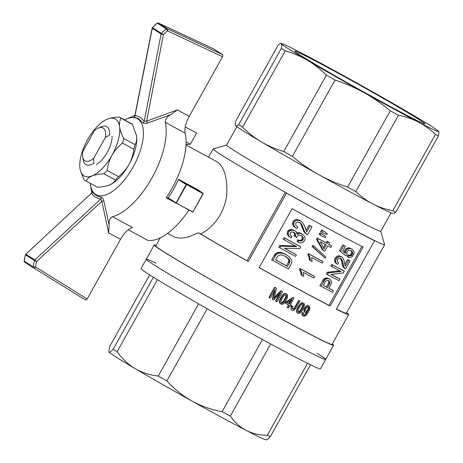 <?xml version="1.0" encoding="UTF-8"?>
<svg xmlns="http://www.w3.org/2000/svg" width="463" height="463" viewBox="0 0 463 463"><rect width="100%" height="100%" fill="white"/><g stroke="black" fill="none" stroke-linecap="round" stroke-linejoin="round"><path stroke-width="0.69" d="M82.686 156.754L83.207 159.88A21.634 9.636 -61.6 0 0 86.054 164.683A21.634 9.636 -61.6 0 0 93.925 163.167L93.676 158.323L105.361 137.418A18.746 8.351 -61.6 0 0 98.168 128.147A18.746 8.351 -61.6 0 0 94.487 130.531L82.802 151.442A18.746 8.351 -61.6 0 0 82.686 156.754A18.746 8.351 -61.6 0 0 93.676 158.323M105.361 137.418L109.65 135.028A21.634 9.636 -61.6 0 0 106.646 126.63A21.634 9.636 -61.6 0 0 101.067 126.874L98.168 128.147M317.143 353.275A102.751 2.801 -150.8 0 1 325.668 359.45L320.396 368.889A102.751 2.801 -150.8 0 1 229.341 321.206A102.751 2.801 -150.8 0 1 141.012 268.633L146.285 259.193A102.751 2.801 -150.8 0 1 156.014 263.221M146.285 259.193A102.751 2.801 -150.8 0 0 155.07 265.536A102.751 2.801 -150.8 0 0 255.177 323.174A102.751 2.801 -150.8 0 0 325.668 359.45A102.751 2.801 -150.8 0 1 234.614 311.767A102.751 2.801 -150.8 0 1 146.285 259.193L154.196 245.037A102.751 2.801 -150.8 0 1 156.025 245.465M222.124 411.659A95.54 2.604 29.2 0 0 230.337 416.104C234.619 422.279 239.898 427.048 246.183 430.411A90.129 2.454 -150.8 0 1 191.861 401.01C201.364 406.19 211.452 409.743 222.124 411.659L262.457 339.489M266.242 439.85A90.129 2.454 -150.8 0 1 246.183 430.411C252.555 433.605 259.593 435.226 267.301 435.272A95.54 2.604 29.2 0 0 270.328 436.655L267.915 439.034L266.242 439.85M310.499 364.78L270.328 436.655M149.699 274.912L110.206 345.583C108.973 349.235 108.591 351.417 109.054 352.117A90.129 2.454 -150.8 0 1 108.944 351.938L109.054 352.117C109.609 352.661 110.987 351.695 113.18 349.218A95.54 2.604 29.2 0 0 117.116 351.706C122.076 358.715 128.06 364.34 135.063 368.583A90.129 2.454 -150.8 0 1 109.054 352.117M158.288 376.014A95.54 2.604 29.2 0 0 166.877 380.922C174.123 388.972 182.451 395.668 191.861 401.01A90.129 2.454 -150.8 0 1 135.063 368.583C142.158 372.663 149.896 375.14 158.288 376.014L198.621 303.844M207.216 308.74L166.877 380.922M157.379 279.664L117.116 351.706M307.519 363.305L267.301 435.272M270.67 343.945L230.337 416.104M153.409 277.233L113.18 349.218M291.551 259.899L291.904 261.67L291.401 263.661L288.403 269.026A100.946 2.749 -150.8 0 1 272.811 260.409L271.712 259.708L274.808 254.407L277.644 252.416L279.409 252.312L281.244 252.538L285.266 254.071L289.288 256.872L291.551 259.899M295.672 235.302L295.064 233.184L294.011 232.304L291.887 231.922L290.909 232.264L290.023 233.85L290.926 235.736L291.985 236.622L290.845 237.97L289.369 236.657L288.437 235.048L288.223 233.543L288.68 232.015L290.295 230.539L292.616 230.146L294.856 230.794L295.851 231.546L296.563 232.339L297.113 234.319L299.341 233.277L300.747 233.462L303.896 235.395L304.799 237.073L305.065 239.001L304.457 240.737L303.334 242.091L301.859 242.762L300.082 242.872L298.12 242.184L298.676 240.517L300.267 241.003L302.449 240.621L303.369 238.758L303.172 237.565L301.326 235.557L298.843 235.077L297.003 236.333L296.604 237.496L294.109 235.736L295.267 236.263L295.672 235.302L294.601 234.625L294.48 233.468L293.542 232.131M294.196 235.586L294.601 234.625M303.172 237.565L300.938 235.435M303.369 238.758L302.322 238.098L302.131 236.9M302.432 236.466L301.384 235.8M186.022 144.994L217.517 162.067C224.665 167.473 227.698 178.828 226.627 196.121C223.704 213.426 215.052 226.06 200.682 234.023A98.243 2.674 29.2 0 0 247.057 260.75L248.284 261.526A100.946 2.749 -150.8 0 1 198.419 232.796L189.026 236.767L184.633 237.779L180.611 238.138L175.263 237.392L167.548 233.381M200.682 234.023L198.419 232.796M380.789 231.269L384.597 244.701A98.243 2.674 -150.8 0 1 384.591 244.782A98.243 2.674 -150.8 0 1 373.3 239.95L374.532 240.731L336.288 309.157A100.946 2.749 -150.8 0 0 348.714 314.527L332.012 344.414A100.946 2.749 -150.8 0 1 242.548 297.564A100.946 2.749 -150.8 0 1 155.771 245.917L160.296 237.82M346.66 312.658A100.946 2.749 -150.8 0 1 348.714 314.527M336.364 309.024A98.243 2.674 29.2 0 0 346.353 313.208L384.591 244.782M374.532 240.731A100.946 2.749 -150.8 0 1 286.528 193.1L248.284 261.526M286.528 193.1L285.295 192.324A98.243 2.674 -150.8 0 1 213.078 148.924A98.243 2.674 -150.8 0 1 213.142 148.878L226.581 145.081M247.057 260.75L285.295 192.324A98.243 2.674 -150.8 0 0 373.3 239.95M303.005 239.84L301.963 239.18L302.322 238.098M302.449 240.621L301.401 239.961L301.963 239.18M295.041 236.437L294.109 235.736M296.604 237.496L293.97 235.76M274.032 255.559L275.132 256.253L272.811 260.409M290.845 237.97L288.281 235.968L287.338 234.353L287.124 232.848L287.581 231.321L289.201 229.845L291.528 229.457L294.856 230.794M288.437 235.048L287.338 234.353M289.369 236.657L288.281 235.968M301.506 240.991L300.458 240.326L301.401 239.961M300.267 241.003L299.22 240.338L300.458 240.326M275.132 256.253L275.907 255.101L274.808 254.407M295.064 233.184L293.988 232.507M295.55 234.151L294.48 233.468M275.907 255.101L277.667 253.608L276.573 252.914M276.66 254.233L275.56 253.539M298.149 233.607L297.084 232.935L298.282 232.605L299.688 232.791L302.171 234.046M299.341 233.277L298.282 232.605M293.779 230.4L292.697 229.712M292.616 230.146L291.528 229.457M291.377 230.25L290.284 229.561M290.295 230.539L289.201 229.845M289.387 231.222L288.287 230.528M288.68 232.015L287.581 231.321M288.223 233.543L287.124 232.848M298.676 240.517L297.628 239.851L299.22 240.338M298.12 242.184L297.067 241.518L297.628 239.851M300.747 233.462L299.688 232.791M307.305 312.293L305.603 312.687L304.475 311.923L304.382 309.678L305.887 306.986L306.975 306.107L308.989 305.956L309.822 307.131L309.793 309.064L308.503 312.033L306.506 314.95L304.747 316.206L303.89 316.322L302.53 315.598L302.27 313.839L302.733 312.623L303.635 312.942L303.387 314.834L304.943 315.095L307.172 312.207M305.487 311.165L306.518 311.709L307.212 311.512L308.526 310.013L309.105 308.132L308.508 307.004L307.866 306.905L306.431 307.849L305.418 309.66L305.487 311.165M306.518 311.709L305.823 311.269L306.518 311.072L307.831 309.573L308.41 307.692L308.15 306.946M305.534 311.2L305.823 311.269M307.212 311.512L306.518 311.072M307.843 310.951L307.148 310.511M308.526 310.013L307.831 309.573M308.925 309.012L308.231 308.572M309.105 308.132L308.41 307.692M308.896 307.455L308.202 307.015M303.161 316.096L302.183 315.378L301.928 313.619L302.391 312.403L303.635 312.942M302.53 315.598L302.183 315.378M302.27 314.811L301.922 314.591M302.27 313.839L301.928 313.619M302.733 312.623L302.391 312.403M304.127 315.228L303.78 315.008L305.048 314.545L306.709 312.467M304.561 315.216L304.214 314.996M304.943 315.095L304.596 314.875M305.395 314.765L305.048 314.545M305.794 314.331L305.447 314.111M306.309 313.792L305.962 313.573M306.813 313.081L306.46 312.861M305.158 312.531L304.127 311.703L303.89 310.685L304.677 308.017L306.628 305.887L307.675 305.551L308.989 305.956M304.475 311.923L304.127 311.703M304.237 310.905L303.89 310.685M304.382 309.678L304.035 309.458M305.024 308.236L304.677 308.017M305.887 306.986L305.539 306.766M306.975 306.107L306.628 305.887M308.022 305.771L307.675 305.551M272.666 299.428L275.161 289.589L270.369 298.166A101.848 2.772 -150.8 0 1 269.31 297.587L274.947 287.506A101.848 2.772 -150.8 0 0 276.504 288.362L274.015 298.288L281.255 290.972A101.848 2.772 -150.8 0 0 282.615 291.719L276.984 301.795A101.848 2.772 -150.8 0 1 275.965 301.239L280.688 292.784L273.61 299.949A101.848 2.772 -150.8 0 1 272.666 299.428L272.319 299.214L274.426 290.909M269.31 297.587L268.962 297.368L274.594 287.286L274.947 287.506M276.504 288.362L276.156 288.142A100.946 2.749 -150.8 0 1 274.594 287.286M274.547 297.68L274.241 297.489M281.255 290.972L280.908 290.752L275.028 296.685L275.369 296.905M282.615 291.719L282.274 291.499A100.946 2.749 -150.8 0 1 280.908 290.752M275.965 301.239L275.618 301.019L279.611 293.878M274.258 297.414L275.028 296.685M287.535 307.542L288.866 305.163A101.848 2.772 -150.8 0 1 285.636 303.41L286.267 302.281L293.316 297.622A101.848 2.772 -150.8 0 0 294.046 298.022L290.405 304.532A101.848 2.772 -150.8 0 0 291.406 305.071L290.776 306.199A101.848 2.772 -150.8 0 1 289.78 305.655L288.449 308.034A101.848 2.772 -150.8 0 1 287.535 307.542L287.199 307.328L288.513 304.972M289.497 304.035A101.848 2.772 -150.8 0 1 287.147 302.761L291.979 299.59L289.497 304.035L288.814 303.606A100.049 2.726 -150.8 0 1 287.199 302.727M290.521 300.551L288.814 303.606M285.636 303.41L285.295 303.196L285.926 302.067L292.975 297.408L293.316 297.622M286.267 302.281L285.926 302.067M294.046 298.022L293.704 297.802A100.946 2.749 -150.8 0 1 292.975 297.408M291.406 305.071L291.065 304.857A100.946 2.749 -150.8 0 1 290.423 304.504M303.687 308.092L302.003 311.009L300.267 312.93L298.664 313.538L297.148 312.56L296.881 311.443L297.269 309.533L299.422 305.482L301.124 303.543L302.779 302.889L303.612 303.091L304.388 303.988L304.538 305.291L303.687 308.092M303.578 305.43L303.057 304.093L302.391 303.983L300.609 305.464L298.265 309.66L298.016 311.807L299.086 312.38L299.874 312.068L302.148 308.977L303.578 305.43L302.895 304.995L302.628 304.023M303.427 304.619L302.744 304.185M303.178 306.842L302.489 306.408L302.895 304.995M299.086 312.38L298.404 311.946L300.146 310.604L302.489 306.408M298.108 311.906L298.404 311.946M299.874 312.068L299.185 311.634M300.834 311.038L300.146 310.604M302.148 308.977L301.465 308.543M297.912 313.295L296.806 312.346L296.54 311.223L296.928 309.319L298.16 306.807L300.782 303.329L302.437 302.669L303.612 303.091M297.148 312.56L296.806 312.346M296.881 311.443L296.54 311.223M297.269 309.533L296.928 309.319M298.502 307.021L298.16 306.807M299.422 305.482L299.081 305.262M300.296 304.318L299.955 304.104M301.124 303.543L300.782 303.329M301.974 303.028L301.633 302.808M302.779 302.889L302.437 302.669M283.437 303.85L281.724 304.382L280.04 303.3L279.693 302.131L280.028 300.192L283.061 294.983L284.82 293.739L285.688 293.64L286.603 293.895L287.477 294.862L287.373 297.906L285.225 301.963L283.437 303.85M283.454 296.181L281.11 300.377L280.781 301.749L281.458 303.097L282.962 302.935L283.958 301.928L286.302 297.732L286.672 296.303L286.041 294.896L284.571 295.076L283.454 296.181M282.129 303.219L281.446 302.785L283.281 301.494L285.625 297.304L285.989 295.869L285.625 294.809M281.093 302.721L281.446 302.785M282.962 302.935L282.285 302.507M283.958 301.928L283.281 301.494M285.289 299.874L284.612 299.445M286.302 297.732L285.625 297.304M286.672 296.303L285.989 295.869M286.47 295.452L285.787 295.024M280.896 304.098L279.698 303.086L279.351 301.917L279.681 299.972L280.902 297.454L283.582 294.011L285.347 293.42L286.603 293.895M280.04 303.3L279.698 303.086M279.693 302.131L279.351 301.917M280.028 300.192L279.681 299.972M281.244 297.668L280.902 297.454M282.17 296.129L281.828 295.915M283.061 294.983L282.719 294.769M283.923 294.231L283.582 294.011M284.82 293.739L284.479 293.525M285.688 293.64L285.347 293.42M330.136 306.043L363.102 247.057A100.946 2.749 -150.8 0 1 292.13 208.645L259.164 267.631A100.946 2.749 -150.8 0 0 330.136 306.043L328.99 305.32L361.898 246.438M259.199 267.568A98.243 2.674 29.2 0 0 328.99 305.32M323.319 250.315L322.3 249.673L316.484 239.238L317.161 238.028A98.243 2.674 29.2 0 0 326.097 242.878L327.023 241.217A98.243 2.674 29.2 0 0 328.522 242.022L329.54 242.67L328.614 244.331A100.946 2.749 -150.8 0 0 331.728 246.009L330.889 247.52A100.946 2.749 -150.8 0 1 327.769 245.841L324.818 251.125A100.946 2.749 -150.8 0 1 323.319 250.315L317.508 239.886L316.484 239.238M328.655 244.256A98.243 2.674 29.2 0 0 330.709 245.361L331.728 246.009M313.74 246.009L325.854 257.087L325.223 258.221L312.085 246.49L312.722 245.361L313.74 246.009L313.11 247.138L312.085 246.49M309.429 260.015L308.96 257L307.791 254.592L308.341 253.608A98.243 2.674 29.2 0 0 321.97 260.987L322.995 261.636L322.15 263.146A100.946 2.749 -150.8 0 1 311.663 257.48L312.085 261.543A100.946 2.749 -150.8 0 1 310.453 260.657L309.429 260.015M300.024 268.482A98.243 2.674 29.2 0 0 313.659 275.861L314.684 276.509A100.946 2.749 -150.8 0 1 301.048 269.13L300.499 270.114L299.474 269.466L300.024 268.482L301.048 269.13M314.684 276.509L313.839 278.02A100.946 2.749 -150.8 0 1 303.352 272.354L303.769 276.417A100.946 2.749 -150.8 0 1 302.136 275.531L301.118 274.889L300.649 271.874L299.474 269.466M319.059 234.434L319.945 232.848A98.243 2.674 29.2 0 0 322.312 234.133L325.709 236.564L325.246 237.397L322.445 236.367A100.946 2.749 -150.8 0 1 320.078 235.082L319.059 234.434M320.662 231.564L321.548 229.978A98.243 2.674 29.2 0 0 323.915 231.269L327.312 233.699L326.849 234.527L324.048 233.497A100.946 2.749 -150.8 0 1 321.681 232.212L320.662 231.564M279.86 247.798A100.946 2.749 -150.8 0 0 295.452 256.415L296.337 254.829A100.946 2.749 -150.8 0 1 284.346 248.209L299.798 248.637L300.771 246.901A100.946 2.749 -150.8 0 1 285.173 238.283L284.288 239.869A100.946 2.749 -150.8 0 0 296.598 246.681L280.786 246.137L279.86 247.798L278.761 247.103L279.687 245.442L295.388 246.015M284.288 239.869L283.188 239.174L284.074 237.588A98.243 2.674 29.2 0 0 299.729 246.241L300.771 246.901M284.508 248.214A98.243 2.674 29.2 0 0 295.296 254.17L296.337 254.829M296.638 228.525L293.843 226.488L292.801 224.821L292.523 223.183L293.108 221.43L294.312 220.22L295.898 219.52L299.683 220.238L302.455 222.252L304.446 225.724L306.749 231.83L310.083 225.869L309.035 225.203A98.243 2.674 29.2 0 0 310.91 226.233L311.952 226.893L307.519 234.822A100.946 2.749 -150.8 0 1 306.865 234.463L304.787 232.032L301.697 224.3L299.723 222.321L297.454 221.951L295.77 223.097L295.741 225.255L297.778 227.177L296.638 228.525L294.931 227.177L293.895 225.516L293.623 223.878L294.208 222.124L295.411 220.915L296.991 220.209L300.759 220.92M306.118 230.424L309.035 225.203M306.865 234.463L305.256 233.294L303.734 231.367L300.626 223.623L299.324 222.205M328.927 288.27A98.243 2.674 29.2 0 0 332.307 290.023L333.412 290.723L332.527 292.309A100.946 2.749 -150.8 0 1 320.905 286.209L319.864 285.549L323.515 279.363L324.922 278.246L327.538 278.066L329.494 279.01L331.502 281.336L331.531 283.113L328.875 288.362A100.946 2.749 -150.8 0 0 333.412 290.723M345.132 268.656L343.743 266.665L342.597 261.479L341.474 258.939L340.716 258.244L338.922 258.175L337.434 259.442L337.18 261.462L338.627 263.007L337.562 264.402L336.317 263.354L335.658 261.925L335.606 260.432L336.265 258.724L338.725 256.606L340.276 256.444L342.406 257.278L343.766 259.558L345.334 266.231L348.668 260.264A100.946 2.749 -150.8 0 0 350.04 260.976L345.606 268.905A100.946 2.749 -150.8 0 1 345.132 268.656L343.639 267.562L342.655 265.976L341.532 260.802L340.305 258.163M337.562 264.402L335.27 262.689L334.61 261.265L334.564 259.772L335.224 258.065L337.683 255.941L339.229 255.779L341.711 256.809M344.877 264.39L347.574 259.569A98.243 2.674 29.2 0 0 348.934 260.275L350.04 260.976M345.948 255.819L339.512 250.743L342.799 244.858A98.243 2.674 29.2 0 0 344.304 245.65L345.357 246.316L342.655 251.149L345.427 253.394L345.959 250.743L347.053 249.464L348.535 248.677L350.231 248.498L351.828 248.944L353.935 251.311L354.207 253.203L352.418 256.56L349.739 257.706L348.245 257.312L348.946 255.732L351.047 255.848L352.372 254.592L352.737 252.341L351.122 250.529L348.813 250.194L347.84 250.761L346.758 252.532L347.007 254.424L345.948 255.819L339.512 250.743M344.374 252.543L344.9 250.072L345.994 248.793L347.47 248.006L349.16 247.821L351.828 248.944M348.245 257.312L347.157 256.629L347.863 255.044L349.953 255.154L350.74 254.691L351.683 252.844L351.643 251.652L350.786 250.431M327.405 274.582L328.331 272.921L341.04 271.497A100.946 2.749 -150.8 0 1 331.832 266.653L332.723 265.067A100.946 2.749 -150.8 0 0 344.339 271.168L343.372 272.904L330.999 274.426A100.946 2.749 -150.8 0 0 339.911 279.096L339.026 280.682A100.946 2.749 -150.8 0 1 327.405 274.582L326.363 273.917L327.289 272.256L339.773 270.838M331.832 266.653L330.79 265.993L331.676 264.408A98.243 2.674 29.2 0 0 343.233 270.473L344.339 271.168M331.178 274.409A98.243 2.674 29.2 0 0 338.806 278.396L339.911 279.096M323.33 234.782A100.946 2.749 -150.8 0 1 320.963 233.497L320.078 235.082M320.963 233.497L319.945 232.848M320.905 286.209L325.211 279.386L327.648 278.523L329.494 279.01M327.509 287.645L329.841 283.298L329.916 282.164L328.684 280.636L327.208 280.346L325.871 281.006L323.232 285.382A100.946 2.749 -150.8 0 0 327.509 287.645L326.444 286.967L328.776 282.627L328.852 281.492L328.255 280.52M323.278 285.301A98.243 2.674 29.2 0 0 326.444 286.967M329.199 284.623L328.134 283.946M329.841 283.298L328.776 282.627M329.916 282.164L328.852 281.492M329.511 281.365L328.446 280.694M323.394 281.753L322.352 281.093M324.019 280.81L322.977 280.15M324.563 280.022L323.515 279.363M325.211 279.386L324.164 278.726M325.969 278.905L324.922 278.246M326.791 278.657L325.744 277.997M327.648 278.523L326.594 277.858M328.591 278.732L327.538 278.066M348.668 260.264L347.574 259.569M344.212 267.597L343.118 266.902M344.732 268.256L343.639 267.562M343.43 265.432L342.348 264.749M343.743 266.665L342.655 265.976M343.071 263.783L341.995 263.1M342.597 261.479L341.532 260.802M342.099 259.853L341.04 259.182M341.474 258.939L340.415 258.267M336.317 263.354L335.27 262.689M335.658 261.925L334.61 261.265M335.606 260.432L334.564 259.772M336.265 258.724L335.224 258.065M337.371 257.451L336.329 256.791M338.725 256.606L337.683 255.941M340.276 256.444L339.229 255.779M345.357 246.316A100.946 2.749 -150.8 0 1 343.847 245.517L340.554 251.403M343.847 245.517L342.799 244.858M345.502 252.069L344.443 251.397M345.959 250.743L344.9 250.072M347.053 249.464L345.994 248.793M348.535 248.677L347.47 248.006M350.231 248.498L349.16 247.821M348.946 255.732L347.863 255.044M350.057 256.016L348.963 255.327M351.047 255.848L349.953 255.154M351.839 255.385L350.74 254.691M352.372 254.592L351.272 253.898M352.783 253.539L351.683 252.844M352.737 252.341L351.643 251.652M352.193 251.38L351.11 250.691M285.173 238.283L284.074 237.588M280.786 246.137L279.687 245.442M311.952 226.893A100.946 2.749 -150.8 0 1 310.083 225.869M294.931 227.177L293.843 226.488M293.895 225.516L292.801 224.821M293.623 223.878L292.523 223.183M294.208 222.124L293.108 221.43M295.411 220.915L294.312 220.22M296.991 220.209L295.898 219.52M298.913 220.284L297.825 219.601M306.298 233.954L305.256 233.294M305.528 233.132L304.48 232.472M304.787 232.032L303.734 231.367M304.208 230.626L303.155 229.961M303.502 228.757L302.443 228.091M302.559 226.164L301.494 225.493M301.697 224.3L300.626 223.623M300.776 223.201L299.7 222.518M325.223 258.221L313.11 247.138M328.331 272.921L327.289 272.256M332.723 265.067L331.676 264.408M322.995 261.636A100.946 2.749 -150.8 0 1 309.359 254.256L308.341 253.608M310.453 260.657L309.487 256.294L308.462 255.645M309.984 257.648L308.96 257M310.389 259.153L309.371 258.504M309.487 256.294L307.791 254.592M309.359 254.256L308.815 255.24M324.933 231.911A100.946 2.749 -150.8 0 1 322.572 230.626L321.681 232.212M322.572 230.626L321.548 229.978M302.136 275.531L301.668 272.522L300.499 270.114M301.668 272.522L300.649 271.874M302.079 274.027L301.06 273.378M301.17 271.168L300.151 270.519M329.54 242.67A100.946 2.749 -150.8 0 1 328.041 241.86L327.115 243.521A100.946 2.749 -150.8 0 1 318.185 238.676L317.508 239.886M320.222 241.755L324.117 248.88L326.27 245.031A100.946 2.749 -150.8 0 1 320.222 241.755M323.44 247.624L325.211 244.458M318.185 238.676L317.161 238.028M328.041 241.86L327.023 241.217M327.115 243.521L326.097 242.878M277.667 253.608L278.738 253.111L277.644 252.416M278.738 253.111L282.32 253.22L286.331 254.748M287.517 266.462L289.543 262.839L289.873 261.144L289.144 259.361L285.445 256.334L281.249 254.905L279.785 254.98L277.817 256.161L275.607 259.882A100.946 2.749 -150.8 0 0 287.517 266.462L286.47 265.803L288.495 262.174L288.825 260.484L288.09 258.695L285.254 256.253M275.641 259.818A98.243 2.674 29.2 0 0 286.47 265.803M289.543 262.839L288.495 262.174M289.815 261.902L288.773 261.242M289.873 261.144L288.825 260.484M289.601 260.304L288.553 259.645M289.144 259.361L288.09 258.695M288.212 258.354L287.158 257.688M287.002 257.387L285.943 256.716M280.497 253.001L279.409 252.312M282.32 253.22L281.244 252.538M284.299 253.822L283.229 253.145M192.822 211.938L176.062 203.06L192.839 212.141L203.107 193.314L198.233 189.957L178.741 179.401L186.595 184.378L186.138 184.54L178.313 179.586L178.741 179.401M178.313 179.586A43.262 19.267 -61.6 0 1 168.115 197.834L168.191 198.28L176.05 203.251M203.107 193.314L186.595 184.378M186.433 184.5L203.02 193.69M176.357 203.025L186.554 184.778M176.062 203.06L186.138 184.54M192.839 212.141L203.211 193.58M168.115 197.834L175.94 202.782M391.085 212.847L380.777 231.297A88.329 2.408 -150.8 0 1 336.971 209.282A88.329 2.408 -150.8 0 1 226.563 145.11L236.877 126.665M390.268 110.802L347.597 187.145A95.54 2.604 29.2 0 0 355.815 191.595L398.481 115.246C405.582 116.624 412.249 118.91 418.488 122.105C424.687 125.357 430.341 129.461 435.446 134.415A95.54 2.604 29.2 0 0 438.473 135.798C438.976 133.408 438.988 131.897 438.507 131.255A90.129 2.454 -150.8 0 1 438.577 131.353A90.129 2.454 -150.8 0 1 418.488 122.105A90.129 2.454 -150.8 0 1 364.167 92.71C373.444 97.907 382.143 103.938 390.268 110.802A95.54 2.604 29.2 0 0 398.481 115.246M356.429 83.259A74.543 2.031 29.2 0 0 294.862 51.231A74.543 2.031 29.2 0 0 358.941 89.307A74.543 2.031 29.2 0 0 424.953 123.934A74.543 2.031 29.2 0 0 356.429 83.259M435.446 134.415L392.774 210.758C385.673 209.38 379.006 207.094 372.773 203.899C366.574 200.647 360.92 196.543 355.815 191.595M347.597 187.145C337.481 183.857 327.763 179.644 318.451 174.499A90.129 2.454 29.2 0 0 372.773 203.899A90.129 2.454 29.2 0 0 392.751 213.35L393.932 213.258L395.801 212.141L438.473 135.798M238.659 124.703C237.166 125.89 236.165 126.191 235.644 125.612C235.163 124.969 235.175 123.453 235.679 121.069L278.35 44.72L280.219 43.603L281.359 43.817C281.845 44.46 281.834 45.97 281.325 48.36L238.659 124.703A95.54 2.604 29.2 0 0 242.589 127.192L285.26 50.849C293.056 53.077 300.423 56.22 307.368 60.277C314.279 64.398 320.627 69.357 326.432 75.156L283.761 151.505C275.965 149.277 268.598 146.134 261.653 142.072A90.129 2.454 29.2 0 0 318.451 174.499C309.174 169.302 300.475 163.271 292.35 156.407L335.021 80.064C345.143 83.352 354.855 87.565 364.167 92.71A90.129 2.454 -150.8 0 1 307.368 60.277A90.129 2.454 -150.8 0 1 281.359 43.817A90.129 2.454 -150.8 0 1 281.4 43.51A90.129 2.454 -150.8 0 1 301.378 52.961A90.129 2.454 -150.8 0 1 355.7 82.362A90.129 2.454 -150.8 0 1 412.498 114.789A90.129 2.454 -150.8 0 1 438.507 131.255M281.325 48.36A95.54 2.604 29.2 0 0 285.26 50.849M235.644 125.612L235.574 125.508A90.129 2.454 29.2 0 0 235.574 125.508A90.129 2.454 29.2 0 0 235.644 125.612A90.129 2.454 29.2 0 0 261.653 142.072C254.743 137.957 248.388 132.997 242.589 127.192M283.761 151.505A95.54 2.604 29.2 0 0 292.35 156.407M326.432 75.156A95.54 2.604 29.2 0 0 335.021 80.064M392.774 210.758A95.54 2.604 29.2 0 0 395.801 212.141M298.67 300.4L299.005 300.614A101.848 2.772 -150.8 0 0 299.931 301.112L299.59 300.898A100.946 2.749 -150.8 0 1 298.67 300.4L294.318 308.08L292.876 309.012A100.946 2.749 -150.8 0 1 292.749 308.943M299.931 301.112L296.083 307.999L294.121 310.285L292.24 310.251L291.163 309.388L291.059 307.38L291.707 306.014L293.004 306.506L292.361 308.277L292.905 309.058A101.848 2.772 -150.8 0 0 293.218 309.226L292.876 309.012M293.218 309.226L294.294 308.746L294.659 308.294L294.318 308.08M294.294 308.746L293.953 308.532M292.24 310.251L291.163 309.388M291.499 309.602L290.897 308.514M291.233 308.728L291.401 307.594L291.059 307.38M291.401 307.594L292.049 306.234L291.707 306.014M292.049 306.234L293.004 306.506M293.588 309.18L293.247 308.966M293.947 309.053L293.611 308.838M294.659 308.294L295.122 307.565L294.786 307.351M299.005 300.614L295.122 307.565M332.266 343.957A102.751 2.801 -150.8 0 1 333.586 345.294A102.751 2.801 -150.8 0 1 263.088 309.018A102.751 2.801 -150.8 0 1 162.982 251.38A102.751 2.801 -150.8 0 1 154.196 245.037M123.719 138.495A36.05 16.055 118.4 0 1 122.492 143.067C118.256 146.453 114.755 150.516 111.994 155.244C109.413 160.071 107.804 165.152 107.167 170.494A36.05 16.055 118.4 0 1 103.972 173.822C99.319 173.995 95.384 174.684 92.172 175.894A32.445 14.451 118.4 0 1 80.041 168.833A32.445 14.451 118.4 0 1 79.937 168.15A32.445 14.451 118.4 0 1 87.524 139.757A32.445 14.451 118.4 0 1 106.837 119.327A32.445 14.451 118.4 0 1 107.347 119.107C110.559 117.903 114.494 117.208 119.147 117.035A36.05 16.055 118.4 0 1 119.761 117.33A36.05 16.055 118.4 0 1 121.121 118.285C119.732 120.525 119.217 123.378 119.581 126.85C120.12 130.421 121.503 134.299 123.719 138.495L135.074 144.641C136.463 142.401 136.973 139.542 136.614 136.07L132.476 124.431L121.121 118.285M107.167 170.494L118.522 176.64C122.764 173.255 126.26 169.192 129.027 164.463C131.602 159.637 133.211 154.555 133.848 149.213L122.492 143.067M107.347 119.107A32.445 14.451 118.4 0 1 119.581 126.85A32.445 14.451 118.4 0 1 111.994 155.244A32.445 14.451 118.4 0 1 92.172 175.894C89.139 177.196 87.096 178.915 86.049 181.039L97.404 187.185C102.057 187.011 105.986 186.323 109.204 185.113L109.702 184.899A32.445 14.451 118.4 0 1 109.204 185.113C112.237 183.805 114.28 182.092 115.328 179.968L103.972 173.822M86.049 181.039A36.05 16.055 118.4 0 1 85.435 180.744A36.05 16.055 118.4 0 1 84.075 179.789L80.458 170.789M112.098 136.353A20.019 8.919 118.4 0 1 101.414 160.372A20.019 8.919 118.4 0 1 96.287 164.446M136.452 135.034A32.445 14.451 118.4 0 1 136.51 135.387A32.445 14.451 118.4 0 1 136.614 136.07A32.445 14.451 118.4 0 1 129.027 164.463A32.445 14.451 118.4 0 1 109.714 184.899L109.702 184.899M119.761 117.33L131.116 123.476A36.05 16.055 118.4 0 1 132.476 124.431M135.074 144.641A36.05 16.055 118.4 0 1 133.848 149.213M118.522 176.64A36.05 16.055 118.4 0 1 115.328 179.968M97.404 187.185A36.05 16.055 118.4 0 1 96.79 186.89L85.435 180.744M124.588 119.946A43.262 19.267 118.4 0 1 126.225 119.153A43.262 19.267 118.4 0 1 137.893 118.968A43.262 19.267 118.4 0 1 127.493 175.894A43.262 19.267 118.4 0 1 90.499 185.165A43.262 19.267 118.4 0 1 90.262 183.354M92.085 192.145L92.322 191.543C94.076 194.518 97.039 196.393 101.218 197.174C102.485 197.672 103.382 198.992 103.92 201.133L109.118 225.111C108.788 220.706 109.905 217.923 112.463 216.759A59.484 26.495 118.4 0 0 151.991 177.833A59.484 26.495 118.4 0 0 165.262 122.278C165.036 119.28 166.917 116.705 170.911 114.546L147.558 123.054C145.434 123.743 143.854 123.638 142.818 122.736L138.593 118.725L133.923 117.11L134.478 116.387M185.252 126.914L196.596 133.055L190.31 144.306A46.867 20.876 -61.6 0 0 186.039 144.722M91.564 193.088L25.783 254.256A1.8 1.8 0 0 0 25.413 254.748L24.273 261.219L33.145 266.833L34.412 260.466L36.525 261.601L35.466 266.908A1.8 0.515 174.4 0 1 33.145 266.833A1.8 1.615 122.3 0 0 33.851 268.019L85.626 300.093L87.183 298.948L120.548 239.255C124.316 232.791 128.297 228.861 132.482 227.472L112.463 216.759M128.251 229.775L147.703 240.303A59.484 26.495 118.4 0 0 188.858 210.185M165.262 122.278L185.171 133.194A59.484 26.495 -61.6 0 1 166.217 197.788L174.453 202.244M186.109 142.031L190.31 144.306M166.437 197.458L169.591 199.165M109.118 225.111L108.649 232.912L101.825 201.318L100.772 199.044A1.8 1.528 100.1 0 0 101.218 197.174M103.92 201.133A1.8 0.573 168.3 0 0 101.825 201.318L36.525 261.601L34.829 259.922L100.772 199.044C96.483 198.262 93.433 196.329 91.628 193.25A1.8 1.626 149.9 0 0 92.322 191.543M85.632 300.093L33.857 268.019A1.8 0.781 -58.2 0 0 33.857 268.019A1.8 1.8 0 0 1 33.84 268.013L24.973 262.399A1.8 1.615 -57.7 0 1 24.273 261.219A1.8 0.538 174.7 0 1 24.14 261.039A1.8 1.8 0 0 0 24.973 262.399L33.828 268.002M185.171 133.194C184.32 128.627 185.663 123.031 189.205 116.404L222.564 56.712L222.767 54.709L213.252 48.684L158.67 23.196L167.542 28.81L222.767 54.709M213.211 48.661L158.63 23.173A1.8 1.8 0 0 0 157.055 23.202A1.8 0.463 63.2 0 1 157.275 23.243L152.35 27.612A1.8 1.8 0 0 0 152.13 28.191A1.8 0.33 11.2 0 0 152.263 28.359A1.8 1.615 -57.7 0 1 152.506 27.716L161.361 33.324L166.142 28.856A1.8 0.434 63.5 0 1 167.398 30.842A1.8 0.781 -64.9 0 0 167.542 28.81A1.8 1.615 122.3 0 0 166.142 28.856L157.275 23.243A1.8 1.615 -57.7 0 1 158.67 23.196A1.8 0.822 -65 0 0 158.63 23.173A1.8 0.822 -65 0 0 158.554 23.15M142.818 122.736A1.8 1.511 -37.1 0 0 144.172 121.387L146.638 121.132L163.41 34.563L161.361 33.324A1.8 1.615 122.3 0 0 161.112 33.961A1.8 0.313 11 0 0 163.41 34.563L167.398 30.842L222.564 56.712M147.558 123.054A1.8 0.504 -110.5 0 1 146.638 121.132L177.393 109.905L170.911 114.546M134.843 116.248L134.357 116.497L135.028 115.594A1.8 1.644 -85.6 0 1 133.923 117.11M108.649 232.912L120.548 239.255M87.183 298.948L35.466 266.908A1.8 0.781 -58.2 0 1 33.857 268.019M25.974 254.32L34.829 259.922A1.8 1.615 122.3 0 0 34.412 260.466L25.563 254.864A1.8 1.615 -57.7 0 1 25.974 254.32M152.263 28.359L161.112 33.961L144.172 121.387C141.446 117.81 138.396 115.883 135.028 115.594L152.263 28.359M189.205 116.404L177.393 109.905M281.4 43.51L280.694 43.522M208.477 157.148L213.078 148.924M325.668 359.45L333.586 345.294M90.499 185.165L91.772 192.851M126.225 119.153L134.912 115.333M92.16 192.614L92.096 192.018L91.564 193.077L25.783 254.256M25.413 254.748L24.14 261.039M157.055 23.202L152.35 27.612M152.13 28.191L134.86 115.594"/></g></svg>
